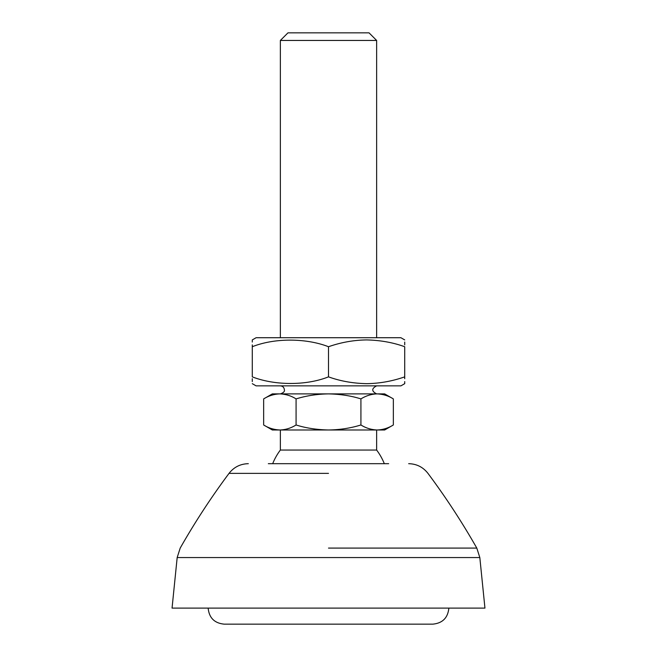 <?xml version="1.0" encoding="UTF-8"?>
<svg xmlns="http://www.w3.org/2000/svg" width="657" height="657" viewBox="0 0 657 657"><rect width="100%" height="100%" fill="white"/><g stroke="black" fill="none" stroke-linecap="round" stroke-linejoin="round"><path stroke-width="0.99" d="M328.5 608.103L172.052 608.103L177.176 557.555L479.824 557.555L484.948 608.103L328.5 608.103M388.673 463.686L268.327 463.686M388.673 624.15L224.201 624.15C214.453 623.197 209.107 617.851 208.154 608.103M448.846 608.103C447.893 617.851 442.547 623.197 432.799 624.15L268.327 624.15M376.642 429.99L376.642 450.053A60.173 60.173 0 0 1 384.32 463.686L328.5 463.686M370.187 393.888L272.335 393.888L263.654 398.906C268.729 395.744 274.133 394.077 279.866 393.888C285.861 394.167 291.265 395.843 296.077 398.906C306.236 395.744 317.044 394.077 328.5 393.888L370.187 393.888M376.642 450.053L280.358 450.053A60.173 60.173 0 0 0 272.68 463.686M280.358 40.447L287.963 32.85L369.037 32.85L376.642 40.447L280.358 40.447L280.358 337.723M393.346 398.906L384.665 393.888L377.134 393.888C383.031 394.143 388.435 395.81 393.346 398.906L393.346 424.972C388.262 428.134 382.859 429.801 377.134 429.99C371.246 429.735 365.842 428.068 360.923 424.972C350.764 428.134 339.956 429.809 328.5 429.99C316.518 429.711 305.702 428.036 296.077 424.972C290.994 428.134 285.59 429.809 279.866 429.99C273.87 429.711 268.467 428.036 263.654 424.972L263.654 398.906M377.134 393.888L328.5 393.888C340.482 394.167 351.298 395.843 360.923 398.906C366.006 395.744 371.41 394.077 377.134 393.888M296.077 398.906L296.077 424.972M360.923 398.906L360.923 424.972M393.346 424.972L384.665 429.99L272.335 429.99L263.654 424.972M328.5 429.99L280.358 429.99L280.358 450.053M252.28 342.042L252.28 339.924L256.09 337.723L400.91 337.723L404.72 339.924M328.5 346.732L328.5 376.855C305.39 386.053 273.772 385.289 252.28 376.855L252.28 346.732C252.288 337.92 252.288 337.92 252.28 346.732C275.39 337.542 307.016 338.306 328.5 346.732C340.983 342.371 353.688 340.096 366.606 339.924C380.288 340.219 392.993 342.494 404.72 346.732C404.712 337.92 404.712 337.92 404.72 346.732L404.712 378.703M404.72 342.042L404.712 344.892M252.28 383.663L256.09 385.864L400.91 385.864L404.72 383.663L404.72 381.553M404.72 376.855C404.712 385.667 404.712 385.667 404.72 376.855C392.237 381.224 379.532 383.491 366.606 383.663C352.932 383.368 340.227 381.101 328.5 376.855M252.28 346.732L252.288 344.876M252.28 376.855C252.288 385.667 252.288 385.667 252.28 376.855M252.28 381.553L252.288 378.703M328.5 548.086L476.801 548.086L328.5 548.086M328.5 473.368L229.038 473.368L328.5 473.368M248.33 463.686C240.38 463.875 233.949 467.102 229.038 473.368C211.217 497.267 194.94 522.175 180.199 548.086L177.176 557.555M479.824 557.555L476.801 548.086C462.06 522.175 445.783 497.267 427.962 473.368C423.051 467.102 416.62 463.875 408.67 463.686M280.358 385.864C282.797 386.102 284.136 387.441 284.374 389.88C284.867 391.408 283.528 392.746 280.358 393.888M376.642 40.447L376.642 337.723M376.642 393.888C371.46 391.211 371.46 388.542 376.642 385.864"/></g></svg>
